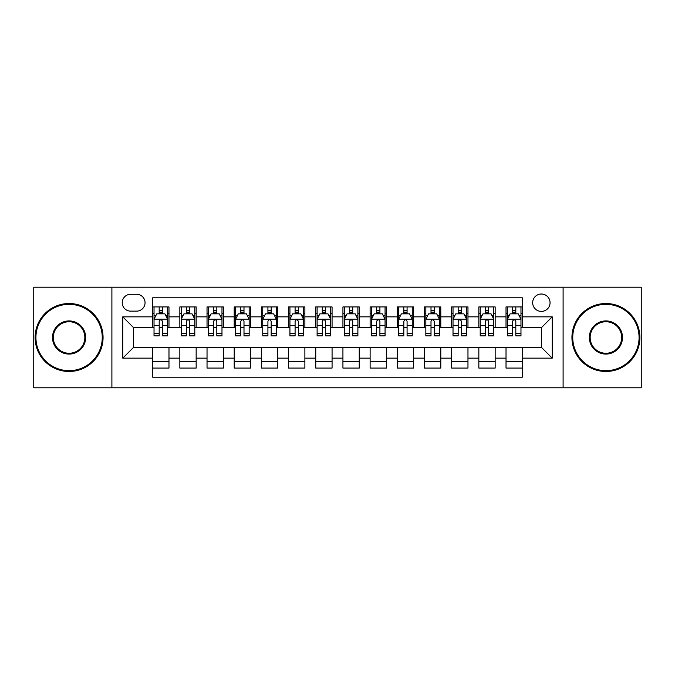 <?xml version="1.0" encoding="UTF-8"?>
<svg xmlns="http://www.w3.org/2000/svg" width="675" height="675" viewBox="0 0 675 675"><rect width="100%" height="100%" fill="white"/><g stroke="black" fill="none" stroke-linecap="round" stroke-linejoin="round"><path stroke-width="1.01" d="M541.358 294.013A8.699 8.699 0 0 0 532.659 302.712A8.699 8.699 0 0 0 541.358 311.403A8.699 8.699 0 0 0 550.058 302.712A8.699 8.699 0 0 0 541.358 294.013M563.102 387.788L641.25 387.788L641.25 287.212L563.102 287.212L563.102 387.788L111.898 387.788L111.898 287.212L33.75 287.212L33.75 387.788L111.898 387.788M522.332 306.923L506.022 306.923L506.022 316.845L495.155 316.845L495.155 327.712L506.022 327.712L506.022 316.845M495.155 316.845L495.155 306.923L478.845 306.923L478.845 316.845L467.969 316.845L467.969 327.712L478.845 327.712L478.845 316.845M467.969 316.845L467.969 306.923L451.659 306.923L451.659 316.845L440.792 316.845L440.792 327.712L451.659 327.712L451.659 316.845M440.792 316.845L440.792 306.923L424.482 306.923L424.482 316.845L413.606 316.845L413.606 327.712L424.482 327.712L424.482 316.845M413.606 316.845L413.606 306.923L397.297 306.923L397.297 316.845L386.429 316.845L386.429 327.712L397.297 327.712L397.297 316.845M386.429 316.845L386.429 306.923L370.119 306.923L370.119 316.845L359.243 316.845L359.243 327.712L370.119 327.712L370.119 316.845M359.243 316.845L359.243 306.923L342.934 306.923L342.934 316.845L332.066 316.845L332.066 327.712L342.934 327.712L342.934 316.845M332.066 316.845L332.066 306.923L315.757 306.923L315.757 316.845L304.881 316.845L304.881 327.712L315.757 327.712L315.757 316.845M304.881 316.845L304.881 306.923L288.571 306.923L288.571 316.845L277.703 316.845L277.703 327.712L288.571 327.712L288.571 316.845M277.703 316.845L277.703 306.923L261.394 306.923L261.394 316.845L250.518 316.845L250.518 327.712L261.394 327.712L261.394 316.845M250.518 316.845L250.518 306.923L234.208 306.923L234.208 316.845L223.341 316.845L223.341 327.712L234.208 327.712L234.208 316.845M223.341 316.845L223.341 306.923L207.031 306.923L207.031 316.845L196.155 316.845L196.155 327.712L207.031 327.712L207.031 316.845M196.155 316.845L196.155 306.923L179.845 306.923L179.845 327.712L168.978 327.712L168.978 306.923L152.668 306.923M152.668 368.077L168.978 368.077L168.978 347.288L179.845 347.288L179.845 368.077L196.155 368.077L196.155 347.288L207.031 347.288L207.031 358.155L196.155 358.155M207.031 358.155L207.031 368.077L223.341 368.077L223.341 347.288L234.208 347.288L234.208 358.155L223.341 358.155M234.208 358.155L234.208 368.077L250.518 368.077L250.518 347.288L261.394 347.288L261.394 358.155L250.518 358.155M261.394 358.155L261.394 368.077L277.703 368.077L277.703 347.288L288.571 347.288L288.571 358.155L277.703 358.155M288.571 358.155L288.571 368.077L304.881 368.077L304.881 347.288L315.757 347.288L315.757 358.155L304.881 358.155M315.757 358.155L315.757 368.077L332.066 368.077L332.066 347.288L342.934 347.288L342.934 358.155L332.066 358.155M342.934 358.155L342.934 368.077L359.243 368.077L359.243 347.288L370.119 347.288L370.119 358.155L359.243 358.155M370.119 358.155L370.119 368.077L386.429 368.077L386.429 347.288L397.297 347.288L397.297 358.155L386.429 358.155M397.297 358.155L397.297 368.077L413.606 368.077L413.606 347.288L424.482 347.288L424.482 358.155L413.606 358.155M424.482 358.155L424.482 368.077L440.792 368.077L440.792 347.288L451.659 347.288L451.659 358.155L440.792 358.155M451.659 358.155L451.659 368.077L467.969 368.077L467.969 347.288L478.845 347.288L478.845 358.155L467.969 358.155M478.845 358.155L478.845 368.077L495.155 368.077L495.155 347.288L506.022 347.288L506.022 358.155L495.155 358.155M130.655 311.133L136.628 311.133A8.429 8.429 0 0 0 145.057 302.712A8.429 8.429 0 0 0 136.628 294.283L130.655 294.283A8.429 8.429 0 0 0 122.226 302.712A8.429 8.429 0 0 0 130.655 311.133M563.102 287.212L111.898 287.212M522.332 316.845L522.332 297.818L152.668 297.818L152.668 327.712L133.642 327.712L133.642 347.288L152.668 347.288L152.668 377.182L522.332 377.182L522.332 347.288L541.358 347.288L541.358 327.712L522.332 327.712L522.332 316.845L552.234 316.845L552.234 358.155L522.332 358.155M152.668 358.155L122.766 358.155L122.766 316.845L152.668 316.845M506.022 358.155L506.022 368.077L522.332 368.077M152.668 313.715L154.027 313.715M159.19 313.715L162.456 313.715M167.619 313.715L168.978 313.715M152.668 327.442L154.027 327.442M159.19 327.442L162.456 327.442M167.619 327.442L168.978 327.442M152.668 347.558L168.978 347.558M152.668 361.285L168.978 361.285M179.845 327.442L181.212 327.442M186.376 327.442L189.633 327.442M194.797 327.442L196.155 327.442M179.845 313.715L181.212 313.715M186.376 313.715L189.633 313.715M194.797 313.715L196.155 313.715M179.845 347.558L196.155 347.558M179.845 361.285L196.155 361.285M207.031 347.558L223.341 347.558M207.031 361.285L223.341 361.285M207.031 313.715L208.389 313.715M213.553 313.715L216.818 313.715M221.982 313.715L223.341 313.715M207.031 327.442L208.389 327.442M213.553 327.442L216.818 327.442M221.982 327.442L223.341 327.442M234.208 347.558L250.518 347.558M234.208 361.285L250.518 361.285M234.208 313.715L235.567 313.715M240.739 313.715L243.996 313.715M249.159 313.715L250.518 313.715M234.208 327.442L235.567 327.442M240.739 327.442L243.996 327.442M249.159 327.442L250.518 327.442M261.394 347.558L277.703 347.558M261.394 361.285L277.703 361.285M261.394 313.715L262.752 313.715M267.916 313.715L271.181 313.715M276.345 313.715L277.703 313.715M261.394 327.442L262.752 327.442M267.916 327.442L271.181 327.442M276.345 327.442L277.703 327.442M288.571 347.558L304.881 347.558M288.571 361.285L304.881 361.285M288.571 313.715L289.929 313.715M295.093 313.715L298.358 313.715M303.522 313.715L304.881 313.715M288.571 327.442L289.929 327.442M295.093 327.442L298.358 327.442M303.522 327.442L304.881 327.442M315.757 347.558L332.066 347.558M315.757 361.285L332.066 361.285M315.757 313.715L317.115 313.715M322.279 313.715L325.544 313.715M330.708 313.715L332.066 313.715M315.757 327.442L317.115 327.442M322.279 327.442L325.544 327.442M330.708 327.442L332.066 327.442M342.934 347.558L359.243 347.558M342.934 361.285L359.243 361.285M342.934 313.715L344.292 313.715M349.456 313.715L352.721 313.715M357.885 313.715L359.243 313.715M342.934 327.442L344.292 327.442M349.456 327.442L352.721 327.442M357.885 327.442L359.243 327.442M370.119 347.558L386.429 347.558M370.119 361.285L386.429 361.285M370.119 313.715L371.478 313.715M376.642 313.715L379.907 313.715M385.071 313.715L386.429 313.715M370.119 327.442L371.478 327.442M376.642 327.442L379.907 327.442M385.071 327.442L386.429 327.442M397.297 347.558L413.606 347.558M397.297 361.285L413.606 361.285M397.297 313.715L398.655 313.715M403.819 313.715L407.084 313.715M412.248 313.715L413.606 313.715M397.297 327.442L398.655 327.442M403.819 327.442L407.084 327.442M412.248 327.442L413.606 327.442M424.482 347.558L440.792 347.558M424.482 361.285L440.792 361.285M424.482 313.715L425.841 313.715M431.004 313.715L434.261 313.715M439.433 313.715L440.792 313.715M424.482 327.442L425.841 327.442M431.004 327.442L434.261 327.442M439.433 327.442L440.792 327.442M451.659 347.558L467.969 347.558M451.659 361.285L467.969 361.285M451.659 313.715L453.018 313.715M458.182 313.715L461.447 313.715M466.611 313.715L467.969 313.715M451.659 327.442L453.018 327.442M458.182 327.442L461.447 327.442M466.611 327.442L467.969 327.442M478.845 347.558L495.155 347.558M478.845 361.285L495.155 361.285M478.845 313.715L480.203 313.715M485.367 313.715L488.624 313.715M493.788 313.715L495.155 313.715M478.845 327.442L480.203 327.442M485.367 327.442L488.624 327.442M493.788 327.442L495.155 327.442M506.022 347.558L522.332 347.558M506.022 361.285L522.332 361.285M506.022 313.715L507.381 313.715M512.544 313.715L515.81 313.715M520.973 313.715L522.332 313.715M506.022 327.442L507.381 327.442M512.544 327.442L515.81 327.442M520.973 327.442L522.332 327.442M133.642 327.712L122.766 316.845M133.642 347.288L122.766 358.155M552.234 316.845L541.358 327.712M552.234 358.155L541.358 347.288M162.456 310.458L159.19 310.458M167.619 333.652L162.456 333.652L162.456 335.872L167.619 335.872L167.619 319.292L164.903 313.85L156.743 313.85L154.027 319.292L154.027 335.872L159.19 335.872L159.19 333.652L154.027 333.652M154.027 319.292L154.027 306.923M167.619 319.292L167.619 306.923M159.19 313.85L159.19 306.923M162.456 306.923L162.456 313.85M162.456 333.652L162.456 321.325C161.367 319.233 160.279 319.233 159.19 321.325L159.19 333.652M69.086 304.341A33.159 33.159 0 0 0 35.927 337.5A33.159 33.159 0 0 0 69.086 370.659A33.159 33.159 0 0 0 102.246 337.5A33.159 33.159 0 0 0 69.086 304.341M69.086 371.478A33.978 33.978 0 0 1 35.108 337.5A33.978 33.978 0 0 1 69.086 303.522A33.978 33.978 0 0 1 103.064 337.5A33.978 33.978 0 0 1 69.086 371.478M69.086 320.92A16.58 16.58 0 0 1 85.666 337.5A16.58 16.58 0 0 1 69.086 354.08A16.58 16.58 0 0 1 52.507 337.5A16.58 16.58 0 0 1 69.086 320.92M69.086 353.261A15.761 15.761 0 0 0 84.847 337.5A15.761 15.761 0 0 0 69.086 321.739A15.761 15.761 0 0 0 53.317 337.5A15.761 15.761 0 0 0 69.086 353.261M605.914 304.341A33.159 33.159 0 0 0 572.754 337.5A33.159 33.159 0 0 0 605.914 370.659A33.159 33.159 0 0 0 639.073 337.5A33.159 33.159 0 0 0 605.914 304.341M605.914 371.478A33.978 33.978 0 0 1 571.936 337.5A33.978 33.978 0 0 1 605.914 303.522A33.978 33.978 0 0 1 639.892 337.5A33.978 33.978 0 0 1 605.914 371.478M605.914 320.92A16.58 16.58 0 0 1 622.493 337.5A16.58 16.58 0 0 1 605.914 354.08A16.58 16.58 0 0 1 589.334 337.5A16.58 16.58 0 0 1 605.914 320.92M605.914 353.261A15.761 15.761 0 0 0 621.683 337.5A15.761 15.761 0 0 0 605.914 321.739A15.761 15.761 0 0 0 590.153 337.5A15.761 15.761 0 0 0 605.914 353.261M189.633 310.458L186.376 310.458M194.797 333.652L189.633 333.652L189.633 335.872L194.797 335.872L194.797 319.292L192.08 313.85L183.929 313.85L181.212 319.292L181.212 335.872L186.376 335.872L186.376 333.652L181.212 333.652M181.212 319.292L181.212 306.923M194.797 319.292L194.797 306.923M186.376 313.85L186.376 306.923M189.633 306.923L189.633 313.85M189.633 333.652L189.633 321.325C188.544 319.233 187.464 319.233 186.376 321.325L186.376 333.652M216.818 310.458L213.553 310.458M221.982 333.652L216.818 333.652L216.818 335.872L221.982 335.872L221.982 319.292L219.265 313.85L211.106 313.85L208.389 319.292L208.389 335.872L213.553 335.872L213.553 333.652L208.389 333.652M208.389 319.292L208.389 306.923M221.982 319.292L221.982 306.923M213.553 313.85L213.553 306.923M216.818 306.923L216.818 313.85M216.818 333.652L216.818 321.325C215.73 319.233 214.642 319.233 213.553 321.325L213.553 333.652M243.996 310.458L240.739 310.458M249.159 333.652L243.996 333.652L243.996 335.872L249.159 335.872L249.159 319.292L246.442 313.85L238.292 313.85L235.567 319.292L235.567 335.872L240.739 335.872L240.739 333.652L235.567 333.652M235.567 319.292L235.567 306.923M249.159 319.292L249.159 306.923M240.739 313.85L240.739 306.923M243.996 306.923L243.996 313.85M243.996 333.652L243.996 321.325C242.907 319.233 241.827 319.233 240.739 321.325L240.739 333.652M271.181 310.458L267.916 310.458M276.345 333.652L271.181 333.652L271.181 335.872L276.345 335.872L276.345 319.292L273.628 313.85L265.469 313.85L262.752 319.292L262.752 335.872L267.916 335.872L267.916 333.652L262.752 333.652M262.752 319.292L262.752 306.923M276.345 319.292L276.345 306.923M267.916 313.85L267.916 306.923M271.181 306.923L271.181 313.85M271.181 333.652L271.181 321.325C270.093 319.233 269.004 319.233 267.916 321.325L267.916 333.652M298.358 310.458L295.093 310.458M303.522 333.652L298.358 333.652L298.358 335.872L303.522 335.872L303.522 319.292L300.805 313.85L292.655 313.85L289.929 319.292L289.929 335.872L295.093 335.872L295.093 333.652L289.929 333.652M289.929 319.292L289.929 306.923M303.522 319.292L303.522 306.923M295.093 313.85L295.093 306.923M298.358 306.923L298.358 313.85M298.358 333.652L298.358 321.325C297.27 319.233 296.19 319.233 295.093 321.325L295.093 333.652M325.544 310.458L322.279 310.458M330.708 333.652L325.544 333.652L325.544 335.872L330.708 335.872L330.708 319.292L327.983 313.85L319.832 313.85L317.115 319.292L317.115 335.872L322.279 335.872L322.279 333.652L317.115 333.652M317.115 319.292L317.115 306.923M330.708 319.292L330.708 306.923M322.279 313.85L322.279 306.923M325.544 306.923L325.544 313.85M325.544 333.652L325.544 321.325C324.456 319.233 323.367 319.233 322.279 321.325L322.279 333.652M352.721 310.458L349.456 310.458M357.885 333.652L352.721 333.652L352.721 335.872L357.885 335.872L357.885 319.292L355.168 313.85L347.017 313.85L344.292 319.292L344.292 335.872L349.456 335.872L349.456 333.652L344.292 333.652M344.292 319.292L344.292 306.923M357.885 319.292L357.885 306.923M349.456 313.85L349.456 306.923M352.721 306.923L352.721 313.85M352.721 333.652L352.721 321.325C351.633 319.233 350.544 319.233 349.456 321.325L349.456 333.652M379.907 310.458L376.642 310.458M385.071 333.652L379.907 333.652L379.907 335.872L385.071 335.872L385.071 319.292L382.345 313.85L374.195 313.85L371.478 319.292L371.478 335.872L376.642 335.872L376.642 333.652L371.478 333.652M371.478 319.292L371.478 306.923M385.071 319.292L385.071 306.923M376.642 313.85L376.642 306.923M379.907 306.923L379.907 313.85M379.907 333.652L379.907 321.325C378.818 319.233 377.73 319.233 376.642 321.325L376.642 333.652M407.084 310.458L403.819 310.458M412.248 333.652L407.084 333.652L407.084 335.872L412.248 335.872L412.248 319.292L409.531 313.85L401.372 313.85L398.655 319.292L398.655 335.872L403.819 335.872L403.819 333.652L398.655 333.652M398.655 319.292L398.655 306.923M412.248 319.292L412.248 306.923M403.819 313.85L403.819 306.923M407.084 306.923L407.084 313.85M407.084 333.652L407.084 321.325C405.996 319.233 404.907 319.233 403.819 321.325L403.819 333.652M434.261 310.458L431.004 310.458M439.433 333.652L434.261 333.652L434.261 335.872L439.433 335.872L439.433 319.292L436.708 313.85L428.558 313.85L425.841 319.292L425.841 335.872L431.004 335.872L431.004 333.652L425.841 333.652M425.841 319.292L425.841 306.923M439.433 319.292L439.433 306.923M431.004 313.85L431.004 306.923M434.261 306.923L434.261 313.85M434.261 333.652L434.261 321.325C433.181 319.233 432.093 319.233 431.004 321.325L431.004 333.652M461.447 310.458L458.182 310.458M466.611 333.652L461.447 333.652L461.447 335.872L466.611 335.872L466.611 319.292L463.894 313.85L455.735 313.85L453.018 319.292L453.018 335.872L458.182 335.872L458.182 333.652L453.018 333.652M453.018 319.292L453.018 306.923M466.611 319.292L466.611 306.923M458.182 313.85L458.182 306.923M461.447 306.923L461.447 313.85M461.447 333.652L461.447 321.325C460.358 319.233 459.27 319.233 458.182 321.325L458.182 333.652M488.624 310.458L485.367 310.458M493.788 333.652L488.624 333.652L488.624 335.872L493.788 335.872L493.788 319.292L491.071 313.85L482.92 313.85L480.203 319.292L480.203 335.872L485.367 335.872L485.367 333.652L480.203 333.652M480.203 319.292L480.203 306.923M493.788 319.292L493.788 306.923M485.367 313.85L485.367 306.923M488.624 306.923L488.624 313.85M488.624 333.652L488.624 321.325C487.544 319.233 486.456 319.233 485.367 321.325L485.367 333.652M515.81 310.458L512.544 310.458M520.973 333.652L515.81 333.652L515.81 335.872L520.973 335.872L520.973 319.292L518.257 313.85L510.097 313.85L507.381 319.292L507.381 335.872L512.544 335.872L512.544 333.652L507.381 333.652M507.381 319.292L507.381 306.923M520.973 319.292L520.973 306.923M512.544 313.85L512.544 306.923M515.81 306.923L515.81 313.85M515.81 333.652L515.81 321.325C514.721 319.233 513.633 319.233 512.544 321.325L512.544 333.652M179.845 358.155L168.978 358.155M179.845 316.845L168.978 316.845M167.552 319.157L154.094 319.157M154.027 315.352L156.001 315.352M165.645 315.352L167.619 315.352M159.19 325.586L154.027 325.586M167.619 325.586L162.456 325.586M162.456 312.188L159.19 312.188M194.729 319.157L181.28 319.157M181.212 315.352L183.178 315.352M192.831 315.352L194.797 315.352M186.376 325.586L181.212 325.586M194.797 325.586L189.633 325.586M189.633 312.188L186.376 312.188M221.915 319.157L208.457 319.157M208.389 315.352L210.364 315.352M220.008 315.352L221.982 315.352M213.553 325.586L208.389 325.586M221.982 325.586L216.818 325.586M216.818 312.188L213.553 312.188M249.092 319.157L235.642 319.157M235.567 315.352L237.541 315.352M247.193 315.352L249.159 315.352M240.739 325.586L235.567 325.586M249.159 325.586L243.996 325.586M243.996 312.188L240.739 312.188M276.277 319.157L262.82 319.157M262.752 315.352L264.718 315.352M274.371 315.352L276.345 315.352M267.916 325.586L262.752 325.586M276.345 325.586L271.181 325.586M271.181 312.188L267.916 312.188M303.455 319.157L289.997 319.157M289.929 315.352L291.904 315.352M301.556 315.352L303.522 315.352M295.093 325.586L289.929 325.586M303.522 325.586L298.358 325.586M298.358 312.188L295.093 312.188M330.64 319.157L317.183 319.157M317.115 315.352L319.081 315.352M328.733 315.352L330.708 315.352M322.279 325.586L317.115 325.586M330.708 325.586L325.544 325.586M325.544 312.188L322.279 312.188M357.817 319.157L344.36 319.157M344.292 315.352L346.267 315.352M355.919 315.352L357.885 315.352M349.456 325.586L344.292 325.586M357.885 325.586L352.721 325.586M352.721 312.188L349.456 312.188M385.003 319.157L371.545 319.157M371.478 315.352L373.444 315.352M383.096 315.352L385.071 315.352M376.642 325.586L371.478 325.586M385.071 325.586L379.907 325.586M379.907 312.188L376.642 312.188M412.18 319.157L398.723 319.157M398.655 315.352L400.629 315.352M410.282 315.352L412.248 315.352M403.819 325.586L398.655 325.586M412.248 325.586L407.084 325.586M407.084 312.188L403.819 312.188M439.358 319.157L425.908 319.157M425.841 315.352L427.807 315.352M437.459 315.352L439.433 315.352M431.004 325.586L425.841 325.586M439.433 325.586L434.261 325.586M434.261 312.188L431.004 312.188M466.543 319.157L453.085 319.157M453.018 315.352L454.992 315.352M464.636 315.352L466.611 315.352M458.182 325.586L453.018 325.586M466.611 325.586L461.447 325.586M461.447 312.188L458.182 312.188M493.72 319.157L480.271 319.157M480.203 315.352L482.169 315.352M491.822 315.352L493.788 315.352M485.367 325.586L480.203 325.586M493.788 325.586L488.624 325.586M488.624 312.188L485.367 312.188M520.906 319.157L507.448 319.157M507.381 315.352L509.355 315.352M518.999 315.352L520.973 315.352M512.544 325.586L507.381 325.586M520.973 325.586L515.81 325.586M515.81 312.188L512.544 312.188"/></g></svg>
